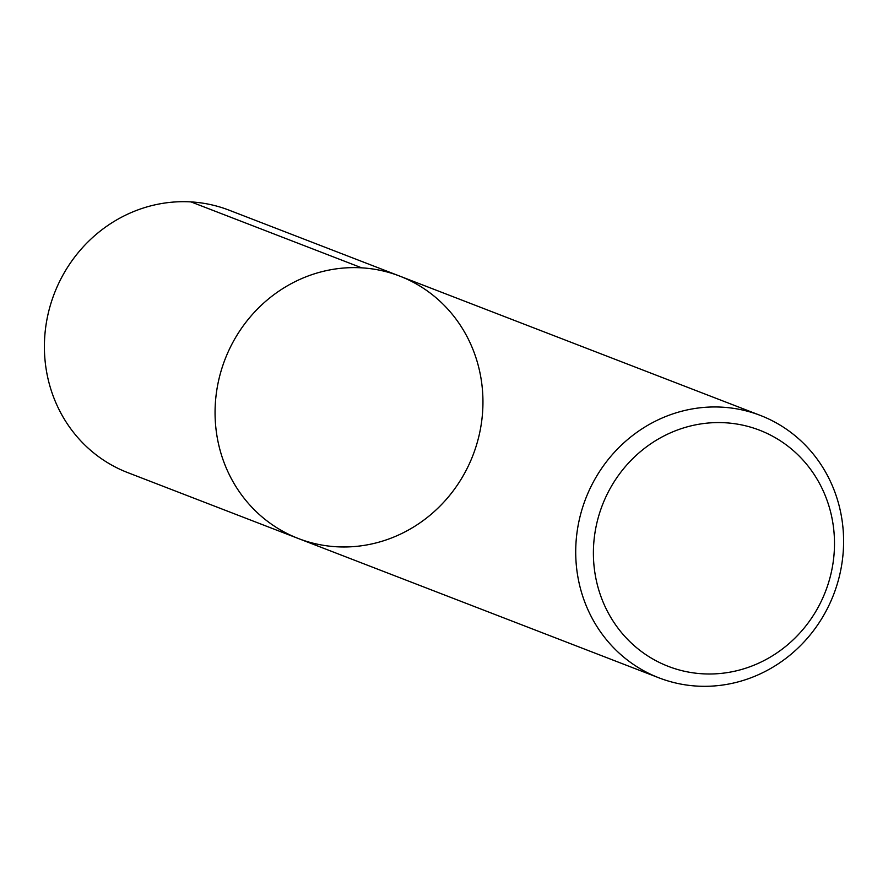<?xml version="1.0" encoding="UTF-8"?>
<svg xmlns="http://www.w3.org/2000/svg" width="888" height="888" viewBox="0 0 888 888"><rect width="100%" height="100%" fill="white"/><g stroke="black" fill="none" stroke-linecap="round" stroke-linejoin="round"><path stroke-width="1.33" d="M722.344 407.181A140.659 132.911 -68.9 0 1 760.339 415.418A140.659 132.911 -68.9 0 1 833.643 594.527A140.659 132.911 -68.9 0 1 658.963 677.844A140.659 132.911 -68.9 0 1 579.598 518.414A140.659 132.911 -68.9 0 1 722.344 407.181M361.705 267.843A140.659 132.911 -68.9 0 1 399.7 276.09A140.659 132.911 111.1 0 0 225.019 359.407A140.659 132.911 111.1 0 0 298.324 538.505A140.659 132.911 -68.9 0 1 218.948 379.087A140.659 132.911 -68.9 0 1 361.705 267.843L191.042 201.92M725.374 422.777A126.596 119.625 111.1 0 0 604.306 604.861A126.596 119.625 111.1 0 0 812.165 617.227A126.596 119.625 111.1 0 0 725.374 422.777M399.7 276.09L229.037 210.156A140.659 132.911 111.1 0 0 54.357 293.473A140.659 132.911 111.1 0 0 127.661 472.583L298.324 538.505A140.659 132.911 111.1 0 0 336.319 546.753A140.659 132.911 111.1 0 0 479.065 435.52A140.659 132.911 111.1 0 0 399.7 276.09L760.339 415.418M298.324 538.505L658.963 677.844"/></g></svg>
